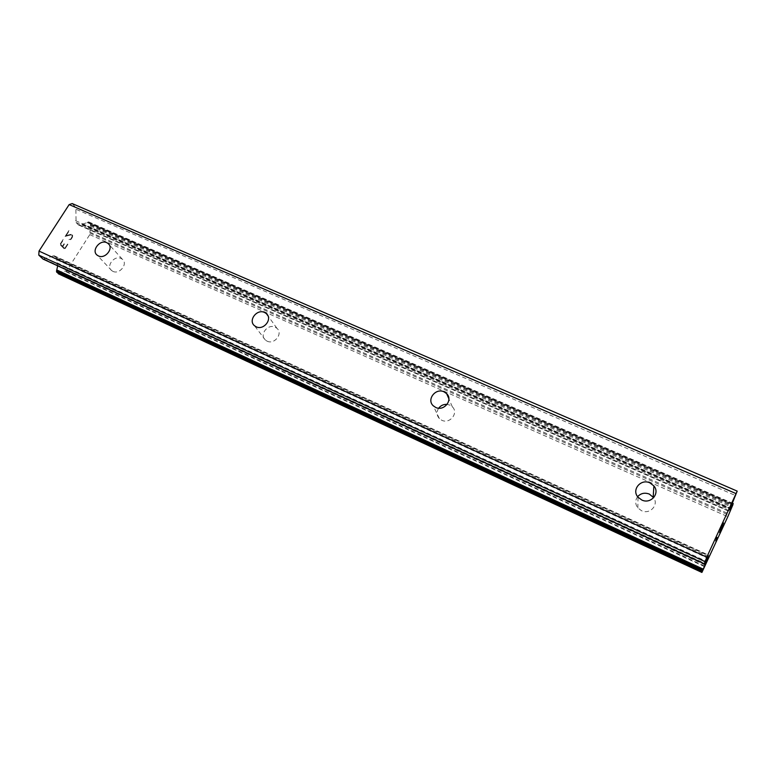 <?xml version="1.0" encoding="UTF-8"?>
<svg xmlns="http://www.w3.org/2000/svg" width="776" height="776" viewBox="0 0 776 776"><rect width="100%" height="100%" fill="white"/><g stroke="black" fill="none" stroke-linecap="round" stroke-linejoin="round"><path stroke-width="0.58" stroke-dasharray="3.88 2.91" d="M112.937 271.367C119.64 274.83 128.302 263.646 122.356 259.242L121.056 258.437C114.334 255.003 105.701 266.216 111.725 270.611L112.937 271.367M267.06 341.149C274.452 344.961 283.298 333.467 276.954 328.335L275.189 327.191C267.759 323.417 258.951 334.97 265.402 340.082L267.06 341.149M438.683 408.186C436.345 411.94 436.578 415.422 439.391 418.633L441.757 420.252C449.857 424.404 458.917 412.88 452.35 406.837L449.828 405.091L447.121 404.383M637.62 496.669C635.001 500.384 635.078 504.148 637.853 507.94L641.461 510.676C649.764 514.905 659.047 505.021 653.664 497.707M64.728 248.417L62.827 246.496L64.738 248.427L67.609 243.965L64.728 248.417M62.827 246.496L64.398 244.052L62.837 246.496M64.078 243.732L62.507 246.176L64.088 243.742M62.507 246.176L60.586 244.236L62.517 246.176M60.586 244.236L63.486 239.745L60.606 244.236M67.91 244.275L64.68 249.319L59.907 244.498L64.67 249.319L67.91 244.275M63.166 239.415L59.898 244.498L63.176 239.425M68.948 239.58L69.597 239.27L68.948 239.58M70.451 239.745L71.217 239.124L70.461 239.745M71.217 239.124L72.294 237.475L71.227 239.134M72.284 237.466L72.595 236.389L72.294 237.475M72.595 236.389L72.643 235.729L72.614 236.399M72.643 235.729L72.459 234.837L72.663 235.729M71.285 234.294L69.607 234.594L71.295 234.304M69.607 234.594L66.193 235.545L69.627 234.604M66.193 235.545L69.248 230.792L66.203 235.555M69.578 239.26L70.247 239.309L69.578 239.26M70.238 239.299L70.946 238.766L70.238 239.299M70.936 238.756L72.236 236.214L70.936 238.756M72.226 236.214L72.071 235.409L72.226 236.214M72.061 235.4L70.985 234.924L65.097 236.457L70.975 234.915L72.061 235.4M68.938 230.462L65.077 236.447L68.948 230.472M72.197 203.564L75.844 207.599L736.337 493.875M58.549 273.841L60.072 273.103C61.702 271.27 63.263 270.64 64.738 271.202L66.765 270.64L89.764 234.633L90.53 224.448L88.93 222.062L79.579 225.03L78.163 224.739L76.058 222.469L75.844 207.599M57.676 265.838L57.123 263.782L705.268 562.018M43.049 259.097L54.126 255.76L56.667 258.165L57.123 263.782M722.689 525.245L719.556 532.569M722.766 525.042L721.234 528.33M723.135 523.761L722.747 525.032M723.504 522.937L720.419 529.678M717.199 537.506L716.122 539.921M716.558 538.088L715.715 540.94M716.917 537.293L716.539 538.078M81.752 224.245L729.973 508.959M82.547 224.196L730.148 508.532L82.469 224.148M89.793 232.082L728.984 513.955M89.88 233.081L728.557 514.983M89.764 234.633L727.83 516.68M66.765 270.64L705.597 565.238M65.572 271.115L705.054 566.286M704.792 566.761L64.806 271.231M57.007 262.773L705.772 561.038M76.329 209.413L735.648 495.602M75.573 220.694L730.342 508.057M76.058 222.469L729.673 509.745M78.163 224.739L729.207 511.248M79.579 225.03L729.324 510.88M87.164 222.528L731.817 504.594M87.766 222.081L732.137 503.837M88.231 221.917L732.311 503.44M88.93 222.062L733.252 503.653M90.297 223.575L732.932 504.672M90.53 224.448L732.602 505.496M90.472 225.127L732.282 506.253M90.249 225.961L731.846 507.232M60.072 273.103L702.678 570.923M59.461 273.569L702.299 571.689M58.937 273.782L702.067 572.154M57.172 259.882L707.334 557.992M56.667 258.165L708.119 556.46M54.456 256.002L708.74 555.286M52.972 255.77L708.488 555.732M44.242 259.097L704.608 563.298M122.356 259.242L109.115 244.615M276.954 328.335L267.992 315.871M452.35 406.837L448.897 398.854M637.853 507.94L638.027 497.183M439.391 418.633L433.241 405.77M265.402 340.082L254.47 325.707M111.725 270.611L97.155 255.168M78.551 225.021L729.178 511.384M82.76 224.303L730.623 508.755M88.736 221.917L732.408 503.207M54.126 255.76L708.808 555.209"/><path stroke-width="1.16" d="M106.787 242.684L108.116 243.499C114.179 247.99 105.245 259.446 98.397 255.925L97.155 255.168C91.015 250.696 99.92 239.202 106.787 242.684M264.577 312.466L266.381 313.63C272.88 318.868 263.753 330.673 256.167 326.793L254.47 325.707C247.874 320.488 256.963 308.625 264.577 312.466M444.037 391.832L446.617 393.616C453.388 399.815 444.017 411.678 435.685 407.429L433.241 405.77C426.325 399.601 435.637 387.622 444.037 391.832M653.664 497.707L649.376 494.099C644.74 492.372 640.821 493.235 637.62 496.669M649.948 482.895L653.887 485.921C660.395 493.303 650.754 504.545 641.762 499.996L638.027 497.183C631.266 489.831 640.85 478.375 649.948 482.895M704.278 563.851L43.049 259.097L38.8 255.12L39.004 251.085L69.151 204.592L72.197 203.564L737.2 491.121L729.673 509.745L732.932 504.672L727.83 516.68L701.902 572.436L708.42 556.605L704.278 563.851L706.781 557.139L737.2 491.121M57.676 265.838L56.483 271.425L58.549 273.841M719.556 532.569L722.689 525.245M721.263 528.34L723.504 522.937M720.419 529.678L723.135 523.761M715.744 540.94L717.189 537.535M716.141 539.931L716.849 537.448M447.121 404.383C443.639 404.17 440.816 405.441 438.683 408.186M69.151 204.592L735.939 493.555M705.268 562.018L706.034 562.377M705.772 561.038L706.451 561.349M38.8 255.12L704.899 561.562M39.004 251.085L706.781 557.139M731.817 504.594L732.583 504.924M732.137 503.837L732.932 504.187M732.311 503.44L733.136 503.799M58.21 273.685L701.911 572.387M56.735 272.279L702.135 571.572M56.483 271.425L702.445 570.797M56.522 270.795L702.736 570.108M56.755 269.951L703.172 569.109M42.719 258.864L704.298 563.764M109.115 244.615L108.116 243.499M267.992 315.871L266.381 313.63M448.897 398.854L446.617 393.616M653.188 497.038L653.887 485.921M732.408 503.207L733.262 503.585M58.365 273.792L701.902 572.436"/></g></svg>
